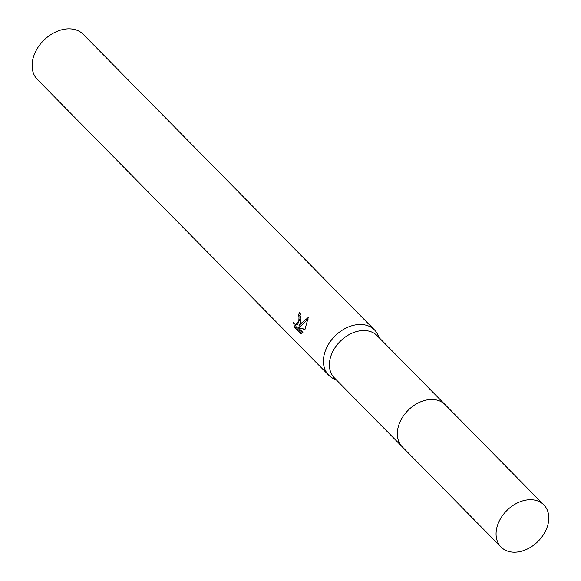 <?xml version="1.0" encoding="UTF-8"?>
<svg xmlns="http://www.w3.org/2000/svg" width="581" height="581" viewBox="0 0 581 581"><rect width="100%" height="100%" fill="white"/><g stroke="black" fill="none" stroke-linecap="round" stroke-linejoin="round"><path stroke-width="0.87" d="M444.53 404.071L377.178 335.709A30.052 21.94 135.4 0 0 332.027 353.132A30.052 21.94 135.4 0 0 334.365 377.89L401.718 446.252M379.27 337.837L378.166 335.324A32.195 23.509 135.4 0 0 374.592 330.03A32.195 23.509 135.4 0 0 326.21 348.687A32.195 23.509 135.4 0 0 328.723 375.217A32.195 23.509 135.4 0 0 333.959 378.87L336.464 380.018M300.893 313.587A30.052 21.94 135.4 0 0 299.869 315.265L298.155 315.004A32.195 23.509 -44.6 0 1 299.927 312.15L300.479 322.571L298.881 325.905L301.212 323.312L308.271 317.509L304.887 329.594L297.959 327.423L302.897 332.434L300.689 333.77L294.596 327.597L296.383 327.873L301.779 333.349M374.592 330.03L83.294 34.373A32.195 23.509 135.4 0 0 34.918 53.038A32.195 23.509 135.4 0 0 37.431 79.568L328.723 375.217M294.603 327.59L293.558 322.361L294.531 323.958L295.642 324.583L298.845 320.908L299.019 316.601L298.155 315.004M299.869 315.265L300.726 316.863L297.37 324.852L295.642 324.583M295.489 324.554L296.383 327.866M308.206 319.063L300.595 326.173L298.881 325.905M297.959 327.423L305.01 329.369M533.895 499.965A30.052 21.94 135.4 0 0 502.238 516.001A30.052 21.94 135.4 0 0 501.033 547.048A30.052 21.94 135.4 0 0 510.968 551.95A30.052 21.94 135.4 0 0 542.625 535.914A30.052 21.94 135.4 0 0 543.838 504.867A30.052 21.94 135.4 0 0 533.895 499.965M543.838 504.867L445.126 404.652A30.074 21.955 135.4 0 0 435.176 399.743A30.074 21.955 135.4 0 0 403.497 415.793A30.074 21.955 135.4 0 0 402.284 446.862L501.033 547.048"/></g></svg>
